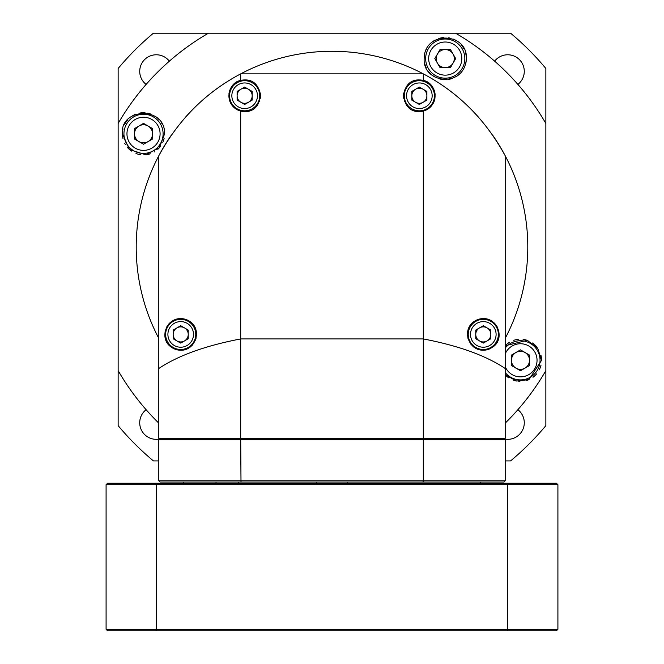 <?xml version="1.0" encoding="UTF-8"?>
<svg xmlns="http://www.w3.org/2000/svg" width="664" height="664" viewBox="0 0 664 664"><rect width="100%" height="100%" fill="white"/><g stroke="black" fill="none" stroke-linecap="round" stroke-linejoin="round"><path stroke-width="1" d="M419.349 110.822A15.064 15.064 0 0 0 434.414 95.765A15.064 15.064 0 0 0 419.349 80.701A15.064 15.064 0 0 0 404.293 95.765A15.064 15.064 0 0 0 419.349 110.822A15.064 15.064 0 0 0 434.414 95.765A15.064 15.064 0 0 0 419.349 80.701A15.064 15.064 0 0 0 404.293 95.765A15.064 15.064 0 0 0 419.349 110.822M411.821 91.416L419.349 87.067L426.877 91.416L426.877 100.106L419.349 104.455L411.821 100.106L411.821 91.416M411.821 95.765A7.528 7.528 0 0 1 423.117 89.242A7.528 7.528 0 0 1 419.349 103.293A7.528 7.528 0 0 1 411.821 95.765M520.476 351.273A9.039 9.039 0 0 1 524.992 368.13A9.039 9.039 0 0 1 511.438 360.303A9.039 9.039 0 0 1 520.476 351.273M529.515 365.524L520.476 370.744L511.438 365.524L511.438 355.091L520.476 349.87L529.515 355.091L529.515 365.524M505.196 372.546A19.58 19.58 0 0 0 540.056 360.303A19.58 19.58 0 0 0 505.196 348.069M188.236 338.756L180.708 343.105L173.171 338.756L173.171 330.066L180.708 325.717L188.236 330.066L188.236 338.756M180.708 319.351A15.064 15.064 0 0 0 165.643 334.407A15.064 15.064 0 0 0 180.708 349.471A15.064 15.064 0 0 0 195.764 334.407A15.064 15.064 0 0 0 180.708 319.351M188.236 334.407A7.528 7.528 0 0 1 176.939 340.931A7.528 7.528 0 0 1 180.708 326.879A7.528 7.528 0 0 1 188.236 334.407M177.429 349.878A15.812 15.812 0 0 0 180.708 350.227C156.272 347.571 163.178 318.255 180.708 318.596A15.812 15.812 0 0 1 187.538 320.148M178.126 318.811A15.812 15.812 0 0 0 174.491 319.865M172.2 321.077A15.812 15.812 0 0 0 168.697 324.115M166.996 326.53A15.812 15.812 0 0 0 166.207 328.082M165.27 330.962A15.812 15.812 0 0 0 165.045 332.232M164.888 334.523A15.812 15.812 0 0 0 165.07 336.764M165.543 338.897A15.812 15.812 0 0 0 166.863 342.06M168.141 344.018A15.812 15.812 0 0 0 176.209 349.571M183.247 350.019A15.812 15.812 0 0 0 190.352 346.94M191.73 345.745A15.812 15.812 0 0 0 192.419 345.031M195.39 340.275A15.812 15.812 0 0 0 196.146 337.802M196.486 335.353A15.812 15.812 0 0 0 196.444 332.921M196.021 330.489A15.812 15.812 0 0 0 195.208 328.107M193.971 325.808A15.812 15.812 0 0 0 190.178 321.749M180.708 350.227C198.295 350.866 204.794 320.853 180.708 318.596M240.7 111.079L244.651 111.577C265.036 112.44 265.036 79.082 244.651 79.946L240.7 80.452C227.802 82.436 222.423 104.862 240.7 111.079L240.7 338.93L423.3 338.93L423.3 438.323L240.7 438.323L240.7 338.93C205.583 345.653 178.284 355.506 158.804 368.478L158.804 155.758C178.55 119.553 205.848 92.255 240.7 73.862L423.3 73.862L423.3 80.452L419.349 79.946C398.964 79.082 398.964 112.44 419.349 111.577L423.3 111.079L423.3 338.93C458.426 345.662 485.724 355.506 505.196 368.478L505.196 155.758A195.789 195.789 0 0 0 492.804 135.373M244.651 79.946A15.812 15.812 0 0 0 240.7 80.452L240.7 73.862A195.789 195.789 0 0 1 423.3 73.862C458.168 92.271 485.467 119.57 505.196 155.758A195.789 195.789 0 0 1 505.196 338.358M240.7 80.452A15.812 15.812 0 0 0 238.741 81.091M234.317 83.788A15.812 15.812 0 0 0 233.313 84.735M231.329 87.241A15.812 15.812 0 0 0 228.956 93.84M229.553 100.471A15.812 15.812 0 0 0 229.86 101.368M230.242 102.273A15.812 15.812 0 0 0 244.651 111.577M248.651 111.062A15.812 15.812 0 0 0 250.469 110.465M259.35 101.584A15.812 15.812 0 0 0 259.682 100.662M260.197 98.637A15.812 15.812 0 0 0 260.197 92.885M259.682 90.86A15.812 15.812 0 0 0 259.35 89.939M250.469 81.058A15.812 15.812 0 0 0 248.651 80.46M425.84 81.34A15.812 15.812 0 0 0 423.3 80.452C436.223 82.427 441.535 104.945 423.3 111.079M486.073 318.844A15.812 15.812 0 0 0 483.292 318.596C500.614 318.056 507.885 347.471 483.292 350.227C465.306 350.476 459.471 320.853 483.292 318.596A15.812 15.812 0 0 0 476.395 320.181M419.349 111.577A15.812 15.812 0 0 0 431.202 106.232M433.326 103.161A15.812 15.812 0 0 0 434.912 98.604M435.119 94.603A15.812 15.812 0 0 0 431.343 85.457M423.3 80.452A15.812 15.812 0 0 0 419.349 79.946M415.349 80.46A15.812 15.812 0 0 0 413.531 81.058M404.65 89.939A15.812 15.812 0 0 0 404.318 90.86M403.803 92.885A15.812 15.812 0 0 0 403.803 98.637M404.318 100.662A15.812 15.812 0 0 0 404.65 101.584M413.531 110.465A15.812 15.812 0 0 0 415.349 111.062M423.3 438.323L505.196 438.323L505.196 368.478M158.804 368.478L158.804 438.323L240.7 438.323M474.237 321.451A15.812 15.812 0 0 0 470.402 325.252M469.058 327.535A15.812 15.812 0 0 0 468.004 330.39M467.539 333.071A15.812 15.812 0 0 0 467.498 335.063M467.821 337.644A15.812 15.812 0 0 0 468.46 339.885M470.394 343.545A15.812 15.812 0 0 0 471.382 344.807M473.291 346.658A15.812 15.812 0 0 0 475.897 348.384M477.765 349.222A15.812 15.812 0 0 0 480.512 349.978M483.292 350.227A15.812 15.812 0 0 0 489.451 348.974M492.406 347.338A15.812 15.812 0 0 0 495.942 343.902M497.917 340.433A15.812 15.812 0 0 0 499.112 334.316M497.535 327.535A15.812 15.812 0 0 0 496.622 325.899M495.128 323.916A15.812 15.812 0 0 0 493.452 322.289M491.933 321.16A15.812 15.812 0 0 0 488.555 319.5M240.999 482.006L240.7 439.535L423.3 439.535L423.3 480.794L505.196 480.794L503.993 482.006L423.001 482.006L423.3 480.794L158.804 480.794L160.007 482.006L423.001 482.006M160.007 438.323L158.804 439.535L240.7 439.535L240.999 438.323M158.804 439.535L158.804 480.794M505.196 480.794L505.196 439.535L503.993 438.323M423.001 438.323L423.3 439.535L505.196 439.535M316.272 483.209L316.272 482.006M347.728 482.006L347.728 483.209M480.263 483.209L480.263 482.006M183.737 482.006L183.737 483.209M216.032 483.209L216.032 482.006M238.285 482.006L238.285 483.209M244.651 110.822A15.064 15.064 0 0 0 259.707 95.765A15.064 15.064 0 0 0 244.651 80.701A15.064 15.064 0 0 0 229.586 95.765A15.064 15.064 0 0 0 244.651 110.822A15.064 15.064 0 0 0 259.707 95.765A15.064 15.064 0 0 0 244.651 80.701A15.064 15.064 0 0 0 229.586 95.765A15.064 15.064 0 0 0 244.651 110.822M237.123 91.416L244.651 87.067L252.179 91.416L252.179 100.106L244.651 104.455L237.123 100.106L237.123 91.416M237.123 95.765A7.528 7.528 0 0 1 248.411 89.242A7.528 7.528 0 0 1 244.651 103.293A7.528 7.528 0 0 1 237.123 95.765M143.524 142.843A9.039 9.039 0 0 1 139.008 125.986A9.039 9.039 0 0 1 152.562 133.813A9.039 9.039 0 0 1 143.524 142.843M134.485 128.592L143.524 123.379L152.562 128.592L152.562 139.025L143.524 144.246L134.485 139.025L134.485 128.592M143.524 153.392A19.58 19.58 0 0 0 163.103 133.813A19.58 19.58 0 0 0 143.524 114.233A19.58 19.58 0 0 0 123.944 133.813A19.58 19.58 0 0 0 143.524 153.392M478.146 116.781A195.789 195.789 0 0 0 467.141 105.393M461.347 100.081A195.789 195.789 0 0 0 442.813 85.648M221.203 85.639A195.789 195.789 0 0 0 202.669 100.065M196.992 105.269A195.789 195.789 0 0 0 185.862 116.764M171.196 135.365A195.789 195.789 0 0 0 158.804 338.358M436.215 58.581A9.039 9.039 0 0 1 453.072 54.066A9.039 9.039 0 0 1 445.245 67.62A9.039 9.039 0 0 1 436.215 58.581M450.466 49.543L455.678 58.581L450.466 67.62L440.033 67.62L434.812 58.581L440.033 49.543L450.466 49.543M425.666 58.581A19.58 19.58 0 0 0 445.245 78.161A19.58 19.58 0 0 0 464.825 58.581A19.58 19.58 0 0 0 445.245 39.002A19.58 19.58 0 0 0 425.666 58.581M505.196 423.151A246.991 246.991 0 0 0 545.858 370.628L545.858 123.487A246.991 246.991 0 0 0 455.57 33.2L208.43 33.2A246.991 246.991 0 0 0 118.142 123.487L118.142 370.628A246.991 246.991 0 0 0 158.804 423.151M505.196 374.836L516.609 381.036L528.967 379.609L541.558 360.303A21.082 21.082 0 0 0 541.002 355.472M505.196 345.778L527.174 340.317L537.691 348.135L541.558 360.303M466.336 58.581C464.742 88.304 422.47 83.863 424.163 58.581C424.346 30.063 468.079 32.436 466.336 58.581A21.082 21.082 0 0 1 465.713 63.661M122.442 133.813C119.686 107.917 165.377 105.651 164.606 133.813L159.318 147.781L145.698 154.787L129.438 149.5L122.442 133.813A21.082 21.082 0 0 0 123.006 138.676M466.261 56.872A21.082 21.082 0 0 0 465.721 53.535M463.962 48.862A21.082 21.082 0 0 0 461.206 44.795M457.612 41.5A21.082 21.082 0 0 0 453.387 39.134M449.312 37.889A21.082 21.082 0 0 0 448.681 37.782M443.71 37.557A21.082 21.082 0 0 0 438.746 38.529M434.032 40.728A21.082 21.082 0 0 0 429.948 44.073M426.778 48.406A21.082 21.082 0 0 0 426.006 49.966M424.819 53.369A21.082 21.082 0 0 0 424.163 58.581M424.703 63.329A21.082 21.082 0 0 0 426.213 67.662M428.57 71.488A21.082 21.082 0 0 0 431.608 74.667M432.513 75.381A21.082 21.082 0 0 0 435.227 77.132M439.311 78.817A21.082 21.082 0 0 0 443.71 79.614M448.258 79.448A21.082 21.082 0 0 0 452.748 78.286M457.031 76.07A21.082 21.082 0 0 0 460.824 72.791M463.58 68.998A21.082 21.082 0 0 0 463.829 68.558M164.606 133.813A21.082 21.082 0 0 0 164.025 128.882M162.19 124.002A21.082 21.082 0 0 0 161.576 122.923M159.144 119.653A21.082 21.082 0 0 0 155.085 116.183M150.255 113.826A21.082 21.082 0 0 0 147.45 113.096M145.067 112.78A21.082 21.082 0 0 0 139.921 113.038M135.091 114.49A21.082 21.082 0 0 0 130.825 116.98M127.305 120.333A21.082 21.082 0 0 0 124.666 124.384M123.006 128.957A21.082 21.082 0 0 0 122.732 130.285M124.757 143.424A21.082 21.082 0 0 0 125.38 144.553M127.629 147.665A21.082 21.082 0 0 0 131.455 151.102M136.004 153.508A21.082 21.082 0 0 0 140.859 154.729M145.698 154.787A21.082 21.082 0 0 0 150.247 153.799M154.322 151.923A21.082 21.082 0 0 0 154.737 151.666M157.816 149.317A21.082 21.082 0 0 0 160.655 146.097M162.804 142.337A21.082 21.082 0 0 0 164.141 138.212M536.354 346.434A21.082 21.082 0 0 0 532.52 342.998M527.955 340.591A21.082 21.082 0 0 0 523.091 339.387M518.277 339.337A21.082 21.082 0 0 0 513.737 340.325M509.661 342.209A21.082 21.082 0 0 0 506.192 344.799M506.333 375.948A21.082 21.082 0 0 0 508.798 377.857M513.596 380.24A21.082 21.082 0 0 0 516.476 381.012M518.742 381.319A21.082 21.082 0 0 0 519.904 381.385M526.162 380.613A21.082 21.082 0 0 0 528.693 379.725M532.993 377.276A21.082 21.082 0 0 0 536.553 373.948M539.268 369.865A21.082 21.082 0 0 0 540.977 365.25M490.829 338.756L483.292 343.105L475.764 338.756L475.764 330.066L483.292 325.717L490.829 330.066L490.829 338.756M483.292 319.351A15.064 15.064 0 0 0 468.236 334.407A15.064 15.064 0 0 0 483.292 349.471A15.064 15.064 0 0 0 498.357 334.407A15.064 15.064 0 0 0 483.292 319.351M490.829 334.407A7.528 7.528 0 0 1 479.532 340.931A7.528 7.528 0 0 1 483.292 326.879A7.528 7.528 0 0 1 490.829 334.407M557.909 629.298L507.636 629.298L507.113 630.8L556.399 630.8L557.909 629.298L557.909 484.712L556.399 483.209L107.601 483.209L106.091 484.712L557.909 484.712M507.113 483.209L507.636 484.712L507.636 629.298L156.364 629.298L156.364 484.712L156.887 483.209M106.091 484.712L106.091 629.298L156.364 629.298L156.887 630.8L507.113 630.8M156.887 630.8L107.601 630.8L106.091 629.298M545.858 247.058L545.858 68.475A278.623 278.623 0 0 0 510.583 33.2L153.417 33.2A278.623 278.623 0 0 0 118.142 68.475L118.142 247.058M505.196 460.916L510.583 460.916A278.623 278.623 0 0 0 545.858 425.641L545.858 370.628M118.142 370.628L118.142 425.641A278.623 278.623 0 0 0 153.417 460.916L158.804 460.916M146.113 84.419A16.567 16.567 0 0 1 150.911 55.676A16.567 16.567 0 0 1 169.362 61.171M159.269 439.07A16.567 16.567 0 0 1 146.113 409.696M517.887 409.696A16.567 16.567 0 0 1 504.731 439.07M494.639 61.171A16.567 16.567 0 0 1 524.278 71.347A16.567 16.567 0 0 1 517.887 84.419M419.349 108.564A12.799 12.799 0 0 0 432.156 95.765A12.799 12.799 0 0 0 419.349 82.959A12.799 12.799 0 0 0 406.551 95.765A12.799 12.799 0 0 0 419.349 108.564M505.196 366.702A16.567 16.567 0 0 0 537.043 360.303A16.567 16.567 0 0 0 505.196 353.912M180.708 321.608A12.799 12.799 0 0 0 167.901 334.407A12.799 12.799 0 0 0 180.708 347.214A12.799 12.799 0 0 0 193.506 334.407A12.799 12.799 0 0 0 180.708 321.608M244.651 108.564A12.799 12.799 0 0 0 257.449 95.765A12.799 12.799 0 0 0 244.651 82.959A12.799 12.799 0 0 0 231.844 95.765A12.799 12.799 0 0 0 244.651 108.564M143.524 150.379A16.567 16.567 0 0 0 160.09 133.813A16.567 16.567 0 0 0 143.524 117.246A16.567 16.567 0 0 0 126.957 133.813A16.567 16.567 0 0 0 143.524 150.379M428.678 58.581A16.567 16.567 0 0 0 445.245 75.148A16.567 16.567 0 0 0 461.812 58.581A16.567 16.567 0 0 0 445.245 42.015A16.567 16.567 0 0 0 428.678 58.581M483.292 321.608A12.799 12.799 0 0 0 470.494 334.407A12.799 12.799 0 0 0 483.292 347.214A12.799 12.799 0 0 0 496.099 334.407A12.799 12.799 0 0 0 483.292 321.608"/></g></svg>
